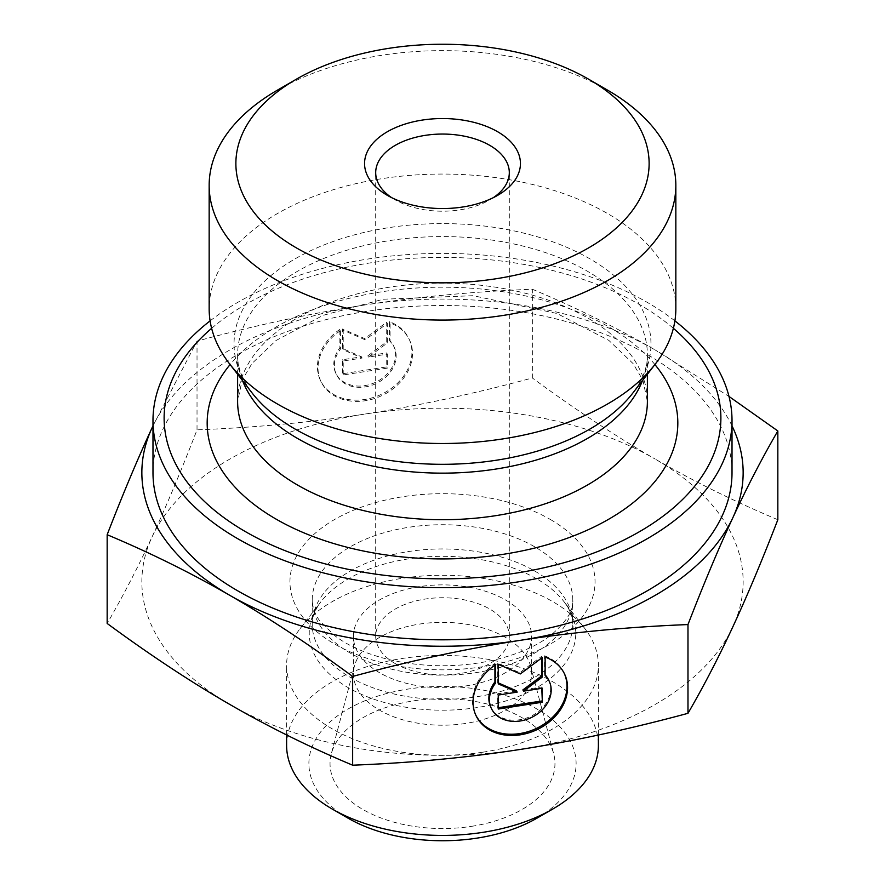 <?xml version="1.0" encoding="UTF-8"?>
<svg xmlns="http://www.w3.org/2000/svg" width="885" height="885" viewBox="0 0 885 885"><rect width="100%" height="100%" fill="white"/><g stroke="black" fill="none" stroke-linecap="round" stroke-linejoin="round"><path stroke-width="0.66" stroke-dasharray="4.42 3.32" d="M339.873 329.397A48.918 38.575 155.1 0 0 320.315 380.141A48.918 38.575 155.1 0 0 380.926 394.544A48.918 38.575 155.1 0 0 409.058 338.955A48.918 38.575 155.1 0 0 389.5 321.72L389.5 340.183A31.96 25.211 -24.9 0 1 393.681 346.09A31.96 25.211 -24.9 0 1 375.295 382.42A31.96 25.211 -24.9 0 1 335.692 373.005A31.96 25.211 -24.9 0 1 339.873 347.849L339.873 329.397L340.448 330.636L340.448 349.099A31.96 25.211 155.1 0 0 336.267 374.244A31.96 25.211 155.1 0 0 375.871 383.659A31.96 25.211 155.1 0 0 394.256 347.34A31.96 25.211 155.1 0 0 390.075 341.422L390.075 322.959A48.918 38.575 -24.9 0 1 409.633 340.205A48.918 38.575 -24.9 0 1 381.501 395.783A48.918 38.575 -24.9 0 1 320.89 381.38A48.918 38.575 -24.9 0 1 340.448 330.636M389.5 321.72L390.075 322.959M339.873 347.849L340.448 349.099M389.5 340.183L390.075 341.422M343.214 374.952L343.214 360.969L362.109 358.049L343.214 349.785L343.214 330.216L365.262 339.851L387.309 323.39L387.309 342.96L368.414 357.075L387.309 354.144L387.309 368.127L343.214 374.952L342.639 373.713L386.734 366.888L386.734 352.905L367.839 355.825L386.734 341.721L386.734 322.151L364.686 338.612L342.639 328.977L342.639 348.546L361.534 356.81L342.639 359.73L342.639 373.713M342.639 359.73L343.214 360.969M361.534 356.81L362.109 358.049M342.639 348.546L343.214 349.785M342.639 328.977L343.214 330.216M364.686 338.612L365.262 339.851M386.734 322.151L387.309 323.39M386.734 341.721L387.309 342.96M367.839 355.825L368.414 357.075M386.734 352.905L387.309 354.144M386.734 366.888L387.309 368.127M545.127 657.046L544.552 655.807L544.552 674.27A31.96 25.211 -24.9 0 1 545.127 674.857M495.5 664.723L494.925 663.484A48.918 38.575 155.1 0 0 475.367 714.228A48.918 38.575 155.1 0 0 475.665 714.848M564.387 673.673A48.918 38.575 155.1 0 0 564.11 673.042A48.918 38.575 155.1 0 0 544.552 655.807M545.127 675.509L544.552 674.27M548.733 680.178A31.96 25.211 -24.9 0 1 530.347 716.507A31.96 25.211 -24.9 0 1 490.744 707.093M494.925 665.122L494.925 663.484M541.786 688.32L541.786 686.992L522.891 689.913M542.361 688.231L541.786 686.992M541.786 657.909L541.786 656.239L519.738 672.7L497.691 663.064L497.691 682.634L498.266 682.888M542.361 657.478L541.786 656.239M520.314 673.939L519.738 672.7M498.266 664.303L497.691 663.064M498.266 683.873L497.691 682.634M516.586 690.897L497.691 693.818L497.691 707.801L498.266 707.712M498.266 695.057L497.691 693.818M498.266 709.04L497.691 707.801M152.983 425.818L197.023 341.112C255.809 325.238 311.697 313.19 364.686 304.993A300.646 173.582 0 0 0 152.983 425.862M532.35 289.24C575.394 307.305 616.303 327.527 655.088 349.918A300.646 173.582 0 0 0 364.686 304.993C417.676 296.796 473.563 291.552 532.35 289.24L532.35 377.983C473.563 393.869 417.676 405.905 364.686 414.103A300.646 173.582 180 0 1 655.088 459.027C616.303 436.626 575.394 409.622 532.35 377.983M732.017 425.862A300.646 173.582 0 0 0 655.088 349.918L728.997 396.447M777.838 519.716C734.793 501.651 693.884 481.418 655.088 459.027A300.646 173.582 180 0 1 732.902 626.691A300.646 173.582 180 0 1 520.314 749.429A300.646 173.582 180 0 1 229.912 704.504A300.646 173.582 180 0 1 152.098 536.841A300.646 173.582 180 0 1 364.686 414.103C311.697 422.3 255.809 427.555 197.023 429.867C181.27 470.588 166.291 506.253 152.098 536.841C137.894 567.429 122.915 596.302 107.162 623.46M197.023 429.867L197.023 341.112M675.841 308.776A233.341 134.719 0 0 0 442.5 174.057A233.341 134.719 0 0 0 209.159 308.776M211.626 328.313A278.377 160.716 180 0 1 673.374 328.313M493.376 197.632A66.806 38.575 180 0 1 489.748 199.899A66.806 38.575 180 0 1 395.252 199.899L395.252 199.899A66.806 38.575 180 0 1 391.624 197.632M395.252 199.899L387.387 195.364L395.252 199.899M395.252 663.595A66.806 38.575 180 0 1 375.694 636.315A66.806 38.575 180 0 1 416.935 600.683A66.806 38.575 180 0 1 489.748 609.046A66.806 38.575 180 0 1 509.306 636.315A66.806 38.575 180 0 1 468.065 671.958A66.806 38.575 180 0 1 395.252 663.595M607.497 90.104A233.341 134.719 0 0 0 277.503 90.104M210.099 320.868A289.517 167.154 180 0 1 674.901 320.868M732.017 472.667A289.517 167.154 0 0 0 442.5 305.513A289.517 167.154 0 0 0 152.983 472.667M482.845 752.195A155.893 90.004 180 0 1 286.607 665.266A155.893 90.004 180 0 1 300.192 628.516A155.893 90.004 180 0 1 442.5 575.261A155.893 90.004 180 0 1 584.808 628.516A155.893 90.004 180 0 1 598.393 665.266A155.893 90.004 180 0 1 482.845 752.195M286.607 745.424A155.893 90.004 180 0 1 382.84 662.268A155.893 90.004 180 0 1 552.738 681.782A155.893 90.004 180 0 1 598.393 745.424M536.985 818.149A133.624 77.15 0 0 0 536.985 709.051A133.624 77.15 0 0 0 348.015 709.051A133.624 77.15 0 0 0 348.015 818.149M471.605 826.325A112.461 64.937 0 0 0 553.689 753.843A112.461 64.937 0 0 0 442.5 698.674A112.461 64.937 0 0 0 331.311 753.843A112.461 64.937 0 0 0 471.605 826.325M465.554 723.454A89.086 51.43 180 0 1 353.414 673.773A89.086 51.43 180 0 1 354.431 666.051A89.086 51.43 180 0 1 414.711 624.91A89.086 51.43 180 0 1 505.49 637.41A89.086 51.43 180 0 1 530.569 666.051A89.086 51.43 180 0 1 531.586 673.773A89.086 51.43 180 0 1 465.554 723.454M505.49 599.953A89.086 51.43 180 0 1 531.586 636.315A89.086 51.43 180 0 1 442.5 687.745A89.086 51.43 180 0 1 353.414 636.315A89.086 51.43 180 0 1 408.405 588.802A89.086 51.43 180 0 1 505.49 599.953M642.477 380.594A204.889 118.291 0 0 0 647.389 354.863A204.889 118.291 0 0 0 442.5 236.572A204.889 118.291 0 0 0 237.611 354.863A204.889 118.291 0 0 0 242.523 380.594M237.611 374.255L237.611 354.863C237.346 367.01 242.202 379.742 252.192 393.084A208.473 120.36 180 0 1 442.5 223.595A208.473 120.36 180 0 1 632.808 393.084C642.798 379.742 647.654 367.01 647.389 354.863L647.389 374.255M237.611 401.447A204.889 118.291 180 0 1 442.5 283.156A204.889 118.291 180 0 1 647.389 401.447L642.919 380.196L633.074 363.569L608.858 340.404L557.019 313.489L473.132 295.701L383.327 299.219L323.047 315.348L275.91 340.581L252.004 363.469L242.147 380.052L237.611 401.447M654.9 364.554A235.333 135.87 0 0 0 442.5 287.183A235.333 135.87 0 0 0 230.1 364.554M536.73 578.856A133.27 76.94 0 0 0 320.846 601.855A133.27 76.94 0 0 0 341.09 683.187A133.27 76.94 0 0 0 476.993 707.58A133.27 76.94 0 0 0 564.154 601.855A133.27 76.94 0 0 0 536.73 578.856M534.628 570.98A130.283 75.214 180 0 1 572.783 624.168A130.283 75.214 180 0 1 442.5 699.393A130.283 75.214 180 0 1 312.217 624.168A130.283 75.214 180 0 1 392.641 554.674A130.283 75.214 180 0 1 534.628 570.98M534.628 546.764A130.283 75.214 0 0 0 392.641 530.458A130.283 75.214 0 0 0 312.217 599.953A130.283 75.214 0 0 0 442.5 675.167A130.283 75.214 0 0 0 572.783 599.953A130.283 75.214 0 0 0 534.628 546.764M550.37 519.484A152.552 88.08 180 0 1 481.982 666.836A152.552 88.08 180 0 1 295.147 558.966A152.552 88.08 180 0 1 550.37 519.484M320.315 380.141L320.89 381.38M409.058 338.955L409.633 340.205M335.692 373.005L336.267 374.244M393.681 346.09L394.256 347.34M564.685 674.281L564.11 673.042M475.942 715.467L475.367 714.228M489.748 199.899L497.613 195.364M509.306 636.315L509.306 172.63M375.694 636.315L375.694 172.63M300.192 628.516L320.846 601.855C314.839 609.975 311.962 617.409 312.217 624.168L312.217 599.953C312.604 608.072 315.27 615.252 320.237 621.469L335.127 635.972C349.099 646.437 367.574 654.424 390.55 659.956C424.844 667.6 459.182 667.666 493.576 660.155C517.249 654.557 536.188 646.36 550.393 635.574C566.345 622.177 573.812 610.307 572.783 599.953L572.783 624.168C573.038 617.409 570.161 609.975 564.154 601.855L584.808 628.516M598.393 735.015L598.393 665.266M286.607 734.937L286.607 665.266M354.431 666.051L331.311 753.843M530.569 666.051L553.689 753.843M353.414 636.315L353.414 673.773M531.586 636.315L531.586 673.773"/><path stroke-width="1.33" d="M545.127 657.046A48.918 38.575 -24.9 0 1 564.685 674.281A48.918 38.575 -24.9 0 1 536.553 729.871A48.918 38.575 -24.9 0 1 475.942 715.467A48.918 38.575 -24.9 0 1 495.5 664.723L495.5 683.187A31.96 25.211 155.1 0 0 491.319 708.332A31.96 25.211 155.1 0 0 530.923 717.746A31.96 25.211 155.1 0 0 549.308 681.428A31.96 25.211 155.1 0 0 545.127 675.509L545.127 657.046M475.665 714.848A48.918 38.575 155.1 0 0 535.978 728.632A48.918 38.575 155.1 0 0 564.387 673.673M545.127 674.857A31.96 25.211 -24.9 0 1 548.733 680.178L549.308 681.428M491.319 708.332L490.744 707.093A31.96 25.211 -24.9 0 1 494.925 681.937L494.925 665.122M495.5 683.187L494.925 681.937M542.361 702.214L498.266 709.04L498.266 695.057L517.161 692.136L498.266 683.873L498.266 664.303L520.314 673.939L542.361 657.478L542.361 677.047L523.466 691.163L542.361 688.231L542.361 702.214L541.786 688.32M523.466 691.163L522.891 689.913L541.786 675.808L541.786 657.909M542.361 677.047L541.786 675.808M498.266 682.888L516.586 690.897L517.161 692.136M498.266 707.712L541.786 700.975M107.162 534.717C122.915 493.985 137.894 458.33 152.098 427.732A300.646 173.582 0 0 0 229.912 595.406C191.116 573.004 150.207 552.782 107.162 534.717L107.162 623.46C150.207 655.099 191.116 682.114 229.912 704.504C268.697 726.895 309.606 747.128 352.65 765.193L352.65 676.439C309.606 644.811 268.697 617.796 229.912 595.406A300.646 173.582 0 0 0 520.314 640.331A300.646 173.582 0 0 0 732.902 517.592A300.646 173.582 0 0 0 732.017 425.862M152.983 425.862A300.646 173.582 0 0 0 152.098 427.732L152.983 425.818M728.997 396.447L777.838 430.962C762.085 458.12 747.106 486.993 732.902 517.592C718.708 548.18 703.73 583.834 687.977 624.567C629.191 626.879 573.303 632.133 520.314 640.331C467.324 648.528 411.437 660.564 352.65 676.439M352.65 765.193C411.437 762.881 467.324 757.626 520.314 749.429C573.303 741.232 629.191 729.196 687.977 713.321C703.73 686.163 718.708 657.278 732.902 626.691C747.106 596.103 762.085 560.437 777.838 519.716L777.838 430.962M687.977 713.321L687.977 624.567M296.398 79.185L277.503 90.104A233.341 134.719 0 0 0 209.159 185.363L209.159 308.776A233.341 134.719 0 0 0 229.492 363.779A233.341 134.719 0 0 0 502.89 438.905A233.341 134.719 0 0 0 655.508 363.779A233.341 134.719 0 0 0 675.841 308.776L675.841 185.363A233.341 134.719 0 0 0 607.497 90.104L588.602 79.185A206.614 119.287 180 0 1 588.602 247.888A206.614 119.287 180 0 1 296.398 247.888A206.614 119.287 180 0 1 296.398 79.185A206.614 119.287 180 0 1 588.602 79.185M673.374 328.313A278.377 160.716 180 0 1 514.55 573.358A278.377 160.716 180 0 1 215.907 511.475A278.377 160.716 180 0 1 211.626 328.313M391.624 197.632A66.806 38.575 180 0 1 375.694 172.63A66.806 38.575 180 0 1 442.5 134.055A66.806 38.575 180 0 1 509.306 172.63A66.806 38.575 180 0 1 493.376 197.632M387.387 195.364A77.946 45.002 0 0 0 497.613 195.364A77.946 45.002 0 0 0 497.613 131.721A77.946 45.002 0 0 0 387.387 131.721A77.946 45.002 0 0 0 387.387 195.364L387.387 195.364M209.159 185.363A233.341 134.719 0 0 0 277.503 280.622A233.341 134.719 0 0 0 502.89 315.48A233.341 134.719 0 0 0 675.841 185.363M674.901 320.868A289.517 167.154 180 0 1 732.017 420.552A289.517 167.154 180 0 1 517.437 581.998A289.517 167.154 180 0 1 152.983 420.552A289.517 167.154 180 0 1 210.099 320.868M152.983 420.552L152.983 472.667A289.517 167.154 0 0 0 237.777 590.859A289.517 167.154 0 0 0 517.437 634.114A289.517 167.154 0 0 0 732.017 472.667L732.017 420.552M598.393 735.015L598.393 745.424A155.893 90.004 180 0 1 552.738 809.056A155.893 90.004 180 0 1 482.845 832.354A155.893 90.004 180 0 1 332.262 809.056A155.893 90.004 180 0 1 286.607 745.424L286.607 734.937M332.262 809.056L348.015 818.149A133.624 77.15 0 0 0 536.985 818.149L552.738 809.056M242.523 380.594A204.889 118.291 0 0 0 495.534 469.116A204.889 118.291 0 0 0 642.477 380.594M655.508 363.779L632.808 393.084A208.473 120.36 180 0 1 496.452 460.211A208.473 120.36 180 0 1 252.192 393.084L229.492 363.779M647.389 374.255L647.389 401.447A204.889 118.291 180 0 1 495.534 515.701A204.889 118.291 180 0 1 237.611 401.447L237.611 374.255M230.1 364.554A235.333 135.87 0 0 0 261.562 509.926A235.333 135.87 0 0 0 503.41 554.287A235.333 135.87 0 0 0 654.9 364.554"/></g></svg>
